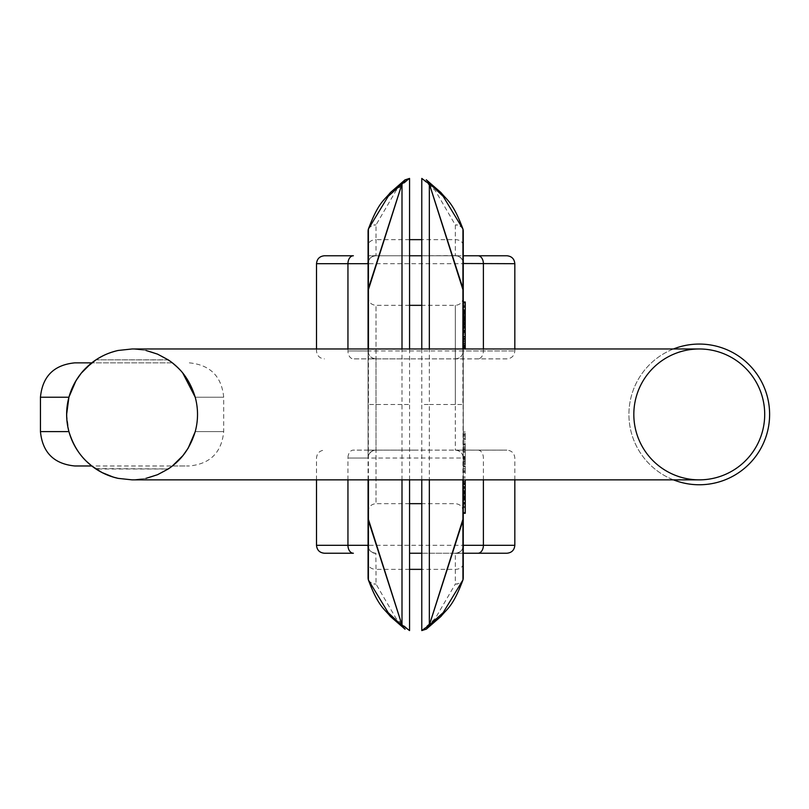 <?xml version="1.0" encoding="UTF-8"?>
<svg xmlns="http://www.w3.org/2000/svg" width="809" height="809" viewBox="0 0 809 809"><rect width="100%" height="100%" fill="white"/><g stroke="black" fill="none" stroke-linecap="round" stroke-linejoin="round"><path stroke-width="0.61" stroke-dasharray="4.04 3.03" d="M177.879 367.68A65.448 65.448 0 0 1 195.222 397.229C198.215 408.687 198.215 420.144 195.222 431.601A65.448 65.448 0 0 1 177.879 461.16M172.378 362.857L91.771 362.857L172.378 362.857L159.09 354.807L145.944 350.459A65.448 65.448 0 0 1 168.181 359.833L173.884 364.06L182.783 373.05M168.302 359.914L95.968 359.833L106.646 354.109L118.195 350.459L106.646 354.109L95.968 359.833L168.181 359.833M95.361 468.593L168.302 468.917A65.448 65.448 0 0 1 145.944 478.372L159.09 474.023L172.378 465.974L168.181 468.998L95.968 468.998L106.646 474.721L118.195 478.372A65.448 65.448 0 0 1 118.195 350.459A65.448 65.448 0 0 0 118.195 478.372M74.822 465.974L172.378 465.974L91.771 465.974L86.26 461.16C78.483 453.677 72.709 443.828 68.927 431.601L40.45 431.601M66.631 414.451L68.927 431.601M95.361 360.238L95.968 359.833M713.144 350.459A65.448 65.448 0 0 0 633.821 414.42A65.448 65.448 0 0 0 699.269 479.858A65.448 65.448 0 0 0 713.144 350.459M132.079 348.972L145.944 350.459A65.448 65.448 0 0 1 145.944 478.372L132.079 479.858L145.944 478.372A65.448 65.448 0 0 0 145.944 350.459L132.079 348.972L699.269 348.972A65.448 65.448 0 0 0 633.821 414.42A65.448 65.448 0 0 0 699.269 479.858A65.448 65.448 0 0 1 633.821 414.42A65.448 65.448 0 0 1 699.269 348.972A65.448 65.448 0 0 1 764.707 414.42A65.448 65.448 0 0 1 699.269 479.858L132.069 479.858M195.222 431.601L223.699 431.601L195.222 431.601C198.215 420.144 198.215 408.687 195.222 397.229L223.699 397.229L195.222 397.229M673.452 479.858A70.353 70.353 0 0 1 673.452 348.972M699.269 484.773A70.353 70.353 0 0 0 760.197 379.239A70.353 70.353 0 0 0 638.341 379.239A70.353 70.353 0 0 0 699.269 484.773M91.771 362.857L74.822 362.857M172.378 465.974L189.326 465.974L172.378 465.974M463.264 458.298L463.264 449.278L463.264 458.298L465.246 458.298L465.246 450.441L463.264 450.441M465.246 449.774L465.246 444.374L463.264 444.374L463.264 449.774L463.264 443.372L465.246 443.372L463.264 443.585L463.264 452.14L463.264 444.161L465.246 444.161L465.246 449.774L463.264 449.774M463.264 438.508L463.264 434.514L463.264 438.508L465.246 438.508L465.246 434.514L463.264 434.514L463.264 435.303L465.246 435.303L465.246 439.863L463.264 440.217L465.246 440.217L465.246 438.508M463.264 324.439L463.264 332.064L463.264 324.439L465.246 324.439L465.246 332.064L465.246 330.82L463.264 330.82L463.264 338.587L463.264 330.82M463.264 342.591L463.264 348.527L463.264 342.591L465.246 342.591L465.246 348.527M465.246 339.143L463.264 339.143M463.264 493.723L463.264 483.408L463.264 493.723L465.246 493.723L465.246 491.356M463.264 487.008L463.264 476.774L463.264 487.008M463.264 331.417L465.246 331.478L463.264 331.417M465.246 330.82L465.246 336.16L465.246 330.042L463.264 330.042L465.246 330.042L465.246 338.587M463.264 506.414L463.264 498.041L463.264 508.719L463.264 506.414L465.246 506.414L465.246 508.719L463.264 508.719M463.264 312.193L463.264 317.977L463.264 312.193L465.246 312.193L465.246 315.48L463.264 315.48L463.264 320.172L463.264 315.449L465.246 315.449L465.246 317.897L463.264 317.897L465.246 318.008L463.264 317.977M465.246 317.977L465.246 315.449L465.246 319.009L463.264 318.615L465.246 319.019L463.264 319.009M463.264 320.172L465.246 320.172M463.264 472.314L463.264 466.035L463.264 473.568L463.264 472.314L465.246 472.314L465.246 473.568L463.264 473.568M462.89 479.858L463.264 348.972M409.556 553.235L463.264 553.235L455.336 553.396L455.336 584.027A7.928 6.3 0 0 0 463.264 577.727L463.264 350.985C462.879 355.657 460.24 358.296 455.356 358.883L353.371 358.883A7.928 5.42 -90 0 1 347.951 350.954L514.827 350.954L463.264 350.985L463.264 263.522A7.928 7.908 -0 0 0 455.336 255.604L455.336 224.973L435.282 190.59L421.782 178.415M462.93 228.987A7.928 6.199 163.2 0 0 455.336 224.973A7.928 6.3 0 0 1 463.264 231.273L463.264 263.522C462.799 258.89 460.21 256.301 455.497 255.765L421.782 255.765L455.336 255.604M463.264 404.5L463.264 479.858M463.264 307.4L463.264 313.346L463.264 303.415L465.246 303.415L463.264 303.779L463.264 307.4L465.246 307.4L465.246 311.455L463.264 311.455L463.264 306.237L463.264 311.869L465.246 311.869L465.246 308.3L463.264 308.3M463.264 305.013L465.246 305.074L463.264 305.013M465.246 313.326L463.264 313.326L465.246 312.891L465.246 311.152L463.264 311.152M463.264 505.16L463.264 492.823L463.264 505.16L465.246 505.16L465.246 498.041L465.246 504.978L463.264 504.978M463.264 491.356L463.264 492.823M463.264 496.948L465.246 497.1L463.264 497.282M463.264 498.233L465.246 498.304L463.264 498.233M463.264 465.711L463.264 456.498L463.264 465.812L465.246 465.812L463.264 465.711M463.264 464.406L465.246 464.346L463.264 464.406M463.264 459.158L463.264 462.333L463.264 459.158L465.246 459.158L465.246 460.715L463.264 460.715M465.246 460.715L465.246 465.812L465.246 462.333L465.246 464.204L463.264 464.204L463.264 462.354L465.246 462.333L465.246 459.158M324.439 553.235L353.371 553.235M421.782 553.235L463.264 553.235L463.264 546.823A7.928 7.918 90 0 1 455.497 553.235L506.899 553.235M415.674 450.117L368.075 450.117L415.674 450.117M514.827 348.972L514.827 350.954C514.362 355.768 511.713 358.417 506.899 358.883L455.336 358.913L455.336 450.087L506.899 450.117L353.371 450.117A7.928 5.42 90 0 0 347.951 458.046L463.264 458.015C462.879 453.343 460.24 450.704 455.356 450.117L353.371 450.117M462.93 580.013A7.928 6.199 -163.2 0 1 455.336 584.027L435.282 618.41L421.782 630.585M409.556 239.646L376.003 239.646L376.003 224.973L396.056 190.59L409.556 178.415M409.556 569.354L376.003 569.354L376.003 584.027L396.056 618.41L409.556 630.585M376.003 450.087L375.983 450.117A7.928 7.928 -0 0 0 368.075 458.015L368.075 350.985C368.459 355.657 371.098 358.296 375.983 358.883L376.003 450.087A7.928 7.928 90 0 0 368.055 458.046L368.075 458.015C368.459 453.343 371.098 450.704 375.983 450.117M368.075 546.823L368.075 553.235L368.075 546.823A7.928 7.918 90 0 0 375.841 553.235L376.003 569.354A7.928 5.784 180 0 1 368.075 563.57L368.075 545.478A7.928 7.908 180 0 0 376.003 553.396M324.439 255.765L353.371 255.765M368.075 450.117L368.075 255.765L506.899 255.765M455.336 553.396A7.928 7.908 0 0 0 463.264 545.478L463.264 255.765L368.075 255.765L376.003 255.604L376.003 239.646A7.928 5.784 180 0 0 368.075 245.43L368.075 263.522A7.928 7.908 180 0 1 376.003 255.604M409.556 255.765L375.841 255.765A7.928 7.918 -90 0 0 368.075 262.177L368.075 255.765L421.782 255.765M415.674 358.883L368.075 358.883L415.674 358.883M506.899 358.883L353.371 358.883M368.449 479.858L368.075 297.409L368.075 479.858M409.556 503.663L376.003 503.663L376.003 305.337L376.003 503.663C371.189 504.128 368.54 506.778 368.075 511.591L368.075 458.015M368.408 580.013A7.928 6.199 -16.8 0 0 376.003 584.027A7.928 6.3 180 0 1 368.075 577.727L368.075 563.57M368.075 404.5L368.075 348.972M368.408 228.987A7.928 6.199 16.8 0 1 376.003 224.973A7.928 6.3 180 0 0 368.075 231.273L368.075 245.43M409.556 305.337L376.003 305.337C371.189 304.872 368.54 302.222 368.075 297.409L368.075 350.985L347.951 350.954L347.951 348.972M465.246 473.568L465.246 466.035L463.264 466.035M465.246 466.035L465.246 472.314M465.246 468.674L463.264 468.674M465.246 470.383L463.264 470.383M465.246 472.092L463.264 472.092M465.246 471.354L463.264 471.354M465.246 468.785L463.264 468.785M465.246 466.833L463.264 466.833M465.246 308.3L465.246 306.702L463.264 306.702L465.246 306.277L465.246 303.779L465.246 312.891M465.246 306.237L463.264 306.237M465.246 302.293L465.246 307.4M465.246 310.09L465.246 310.949L465.246 310.09L463.264 310.09M465.246 314.479L465.246 316.592L465.246 313.447L465.246 314.479L463.264 314.479L463.264 313.417L463.264 316.592L463.264 314.479M465.246 314.145L463.264 314.145M465.246 315.783L463.264 315.783M465.246 316.491L463.264 316.592L465.246 316.491M465.246 315.389L463.264 315.389M465.246 314.246L463.264 314.246M465.246 313.447L463.264 313.447L465.246 313.417M465.246 311.152L465.246 310.029L465.246 311.06L463.264 311.06M465.246 311.06L465.246 312.193M465.246 317.603L463.264 317.603M465.246 316.875L463.264 316.875M465.246 316.794L463.264 316.794M465.246 318.25L463.264 318.25M465.246 319.009L465.246 319.818M465.246 310.029L463.264 310.029M465.246 513.29L465.246 508.972L463.264 508.972M465.246 512.36L463.264 512.36M465.246 508.972L465.246 506.414M465.246 508.719L465.246 507.567L463.264 507.567M465.246 507.567L465.246 504.978M465.246 507.344L465.246 502.692L465.246 507.344L463.264 507.344M465.246 332.782L465.246 337.181L463.264 337.181L463.264 332.782L463.264 337.181L465.246 337.181L465.246 332.782L463.264 332.782M465.246 334.087L463.264 334.087M465.246 336.069L463.264 336.069M465.246 336.16L463.264 336.16M465.246 332.428L463.264 332.428M465.246 479.858L465.246 492.337L463.264 492.337M465.246 492.337L465.246 493.723M465.246 491.963L465.246 487.008L465.246 491.963L463.264 491.963M465.246 490.133L463.264 490.133M465.246 484.439L465.246 481.709L465.246 484.439L463.264 484.439M465.246 486.502L463.264 486.502M465.246 484.379L463.264 484.379M465.246 478.018L463.264 478.018M465.246 476.774L463.264 476.774M465.246 486.917L463.264 486.917M465.246 488.211L463.264 488.211M465.246 483.408L463.264 483.408M465.246 484.652L463.264 484.652M465.246 499.163L465.246 493.783L465.246 499.163L463.264 499.163L463.264 493.783L463.264 499.163M465.246 496.23L463.264 496.23M465.246 495.715L463.264 495.715M465.246 494.582L463.264 494.582L463.264 493.783L465.246 493.783L465.246 494.582M465.246 497.282L465.246 504.098L463.264 504.098M465.246 504.098L465.246 505.16M465.246 492.823L465.246 496.948M465.246 498.364L463.264 498.364M465.246 499.598L463.264 499.598M465.246 498.779L463.264 498.779M465.246 498.455L463.264 498.455M465.246 498.981L463.264 498.981M465.246 500.164L463.264 500.164M465.246 341.61L465.246 345.665L465.246 341.61L463.264 341.61L463.264 345.625L463.264 341.61M465.246 345.625L463.264 345.625L465.246 345.665M465.246 340.579L463.264 340.528L465.246 340.579M465.246 344.644L463.264 344.644M465.246 339.547L465.246 343.491L465.246 341.307L463.264 341.307M465.246 341.307L465.246 342.591M465.246 343.491L463.264 343.491M465.246 320.455L465.246 326.27L465.246 323.206L463.264 323.206M465.246 323.206L465.246 324.439M465.246 326.523L465.246 328.151L465.246 326.523L463.264 326.523M465.246 325.016L463.264 325.016M465.246 325.835L463.264 325.835M465.246 322.67L465.246 324.237L465.246 322.67L463.264 322.67M465.246 321.355L463.264 321.355M465.246 322.093L463.264 322.093M465.246 319.484L463.264 319.484M465.246 320.708L463.264 320.708M465.246 324.975L463.264 324.975M465.246 326.27L463.264 326.27M465.246 458.976L465.246 462.617L465.246 457.732L465.246 458.976L463.264 458.976L463.264 457.732L463.264 462.718L465.246 462.718L463.264 462.617L463.264 458.976M465.246 459.532L463.264 459.532M465.246 461.352L463.264 461.352M465.246 463.506L463.264 463.506M465.246 462.354L463.264 462.354M465.246 458.582L463.264 458.582M465.246 437.214L465.246 433.28L465.246 438.802L465.246 437.214L463.264 437.214L463.264 438.802L463.264 433.28L463.264 437.214M465.246 436.678L463.264 436.678M465.246 435.343L463.264 435.343M465.246 434.878L463.264 434.878M465.246 434.514L465.246 435.303L465.246 434.514M465.246 444.859L465.246 452.14L465.246 443.585L465.246 449.035L465.246 444.394L463.264 444.859M465.246 452.14L463.264 452.14M465.246 451.644L463.264 451.644M465.246 450.239L463.264 450.239M465.246 447.903L463.264 447.903M465.246 444.677L463.264 444.677M465.246 444.879L463.264 444.879M465.246 446.608L463.264 446.608M465.246 447.731L463.264 447.731M465.246 449.035L463.264 449.035M465.246 444.394L463.264 444.394M465.246 450.441L465.246 457.136L463.264 457.136M465.246 457.136L465.246 458.298M465.246 449.278L463.264 449.278M40.45 397.229L68.927 397.229M421.782 479.858L421.782 404.5L429.336 404.5L429.336 479.858M421.782 348.972L421.782 404.5M463.264 245.43A7.928 5.784 0 0 0 455.336 239.646L421.782 239.646M409.556 348.972L409.556 404.5L402.002 404.5L402.002 479.858M409.556 479.858L409.556 404.5M463.264 563.57A7.928 5.784 0 0 1 455.336 569.354L421.782 569.354M455.336 404.5L455.336 305.337L455.336 404.5M483.388 479.858L483.388 458.046A7.928 5.42 90 0 0 477.967 450.117M514.827 545.306L316.511 545.306M347.951 479.858L347.951 458.046L368.055 458.046M462.89 348.972L462.89 404.5L429.336 404.5L429.336 348.972M455.336 358.913A7.928 7.928 180 0 0 463.264 350.985M455.336 450.087A7.928 7.928 180 0 1 463.264 458.015M455.356 450.117A7.928 7.928 90 0 1 463.284 458.046M483.388 348.972L483.388 350.954A7.928 5.42 -90 0 1 477.967 358.883M514.827 263.694L316.511 263.694M463.264 262.177A7.928 7.918 -90 0 0 455.497 255.765M455.356 358.883A7.928 7.928 -90 0 0 463.284 350.954M368.449 348.972L368.449 404.5L402.002 404.5L402.002 348.972M368.055 350.954A7.928 7.928 -90 0 0 375.983 358.883A7.928 7.928 0 0 1 368.075 350.985M465.246 305.185L463.264 305.185M465.246 484.055L463.264 484.055M465.246 448.924L463.264 448.924M189.326 362.857C210.198 364.889 221.656 376.347 223.699 397.229L223.699 431.601C221.656 452.484 210.198 463.941 189.326 465.974M463.264 297.409C462.799 302.222 460.149 304.872 455.336 305.337L421.782 305.337M463.264 511.591C462.799 506.778 460.149 504.128 455.336 503.663L421.782 503.663M514.827 479.858L514.827 458.046C514.362 453.232 511.713 450.583 506.899 450.117M316.511 479.858L316.511 458.046C316.976 453.232 319.626 450.583 324.439 450.117M463.264 553.235L463.264 450.117M427.101 628.542L429.336 625.074M463.264 545.478C462.799 550.11 460.21 552.699 455.497 553.235M316.511 348.972L316.511 350.954C316.976 355.768 319.626 358.417 324.439 358.883M375.841 255.765C371.129 256.301 368.54 258.89 368.075 263.522L368.075 358.883M463.264 255.765L463.264 358.883M429.336 183.926L426.262 179.8M402.002 625.074L405.076 629.2M368.075 545.478C368.54 550.11 371.129 552.699 375.841 553.235M404.237 180.458L402.002 183.926M463.264 306.207L465.246 306.207M463.264 311.91L465.246 311.91M463.264 316.602L465.246 316.602M463.264 337.262L465.246 337.262M463.264 331.326L465.246 331.326M463.264 329.85L465.246 329.85M463.264 492.954L465.246 492.954M463.264 498.213L465.246 498.213M463.264 457.732L465.246 457.732M463.264 465.994L465.246 465.994M463.264 464.518L465.246 464.518M463.264 456.498L465.246 456.498M463.264 438.802L465.246 438.802M463.264 433.28L465.246 433.28M463.264 431.854L465.246 431.854M463.264 441.886L465.246 441.886"/><path stroke-width="1.21" d="M188.022 448.378L182.935 455.598L172.378 465.974L177.879 461.16C185.665 453.677 191.44 443.828 195.222 431.601A65.448 65.448 0 0 0 195.222 397.229C191.45 385.013 185.665 375.154 177.869 367.66L172.378 362.857M68.907 397.31L66.631 414.451M69.008 396.946L75.925 380.796M76.127 380.452L81.213 373.232M81.234 373.212L90.911 363.534L95.968 359.833L86.26 367.68C78.483 375.154 72.709 385.003 68.927 397.229L40.45 397.229C42.483 376.347 53.94 364.889 74.822 362.857L91.771 362.857M118.195 478.372A65.448 65.448 0 0 1 118.195 350.459L132.079 348.972L118.195 350.459A65.448 65.448 0 0 0 118.195 478.372L132.079 479.858L118.195 478.372L113.169 477.067L101.944 472.507L91.771 465.974L95.968 468.998M145.944 350.459L157.502 354.109L168.181 359.833A65.448 65.448 0 0 1 177.879 367.68M177.879 461.16A65.448 65.448 0 0 1 168.302 468.917L168.666 468.674M195.141 431.885L188.224 448.034M168.181 468.998L157.502 474.721L145.944 478.372M182.783 373.05L195.222 397.229M40.45 397.229L40.45 431.601L68.927 431.601C65.933 420.144 65.933 408.687 68.927 397.229M68.927 431.601C72.699 443.817 78.483 453.677 86.28 461.17L91.771 465.974L74.822 465.974C53.94 463.941 42.483 452.484 40.45 431.601M132.069 479.858L699.269 479.858A65.448 65.448 0 0 1 633.821 414.42A65.448 65.448 0 0 1 699.269 348.972A65.448 65.448 0 0 1 764.707 414.42A65.448 65.448 0 0 1 699.269 479.858A65.448 65.448 0 0 0 764.333 407.443A65.448 65.448 0 0 0 699.269 348.972L132.069 348.972M673.452 348.972A70.353 70.353 0 0 1 768.378 401.274A70.353 70.353 0 0 1 673.452 479.858M463.264 348.972L463.264 231.273A7.928 7.928 180 0 0 462.94 229.008L462.89 348.972M463.264 479.858L463.264 577.727A7.928 7.928 180 0 1 462.94 579.992L462.89 479.858M367.923 545.306A7.928 7.918 90 0 0 368.075 546.823L367.923 545.306L347.951 545.306A7.928 5.42 -90 0 0 353.371 553.235L324.439 553.235C319.626 552.769 316.976 550.12 316.511 545.306L347.951 545.306L347.951 479.858M463.415 545.306A7.928 7.918 90 0 1 463.264 546.823L463.415 545.306L514.827 545.306C514.362 550.12 511.713 552.769 506.899 553.235L463.264 553.235M421.782 553.235L409.556 553.235M429.336 479.858L429.336 625.074L463.264 518.286M462.89 520.713L429.336 625.074L421.782 630.585L426.454 629.068L429.336 625.074L443.17 612.646L462.94 579.992C452.625 607.326 447.155 608.499 441.016 616.377L426.272 629.19M367.923 263.694A7.928 7.918 -90 0 1 368.075 262.177L367.923 263.694L347.951 263.694A7.928 5.42 90 0 1 353.371 255.765L324.439 255.765C319.626 256.231 316.976 258.88 316.511 263.694L347.951 263.694L347.951 348.972M463.264 263.522L514.827 263.694C514.362 258.88 511.713 256.231 506.899 255.765L463.264 255.765M421.782 255.765L409.556 255.765M429.336 348.972L429.336 183.926L463.264 290.714M421.782 348.972L421.782 178.415L433.543 187.263L443.17 196.354L462.94 229.008C452.939 202.199 446.962 200.187 440.966 192.562L426.262 179.8M368.075 546.823L368.075 511.591M368.075 479.858L368.075 577.727A7.928 7.928 -0 0 0 368.398 579.992L368.449 479.858M368.075 348.972L368.075 231.273A7.928 7.928 0 0 1 368.398 229.008L368.449 348.972M368.075 263.522L368.075 297.409M402.002 479.858L402.002 625.074L368.075 518.286M409.556 479.858L409.556 630.585L397.795 621.737L388.168 612.646L368.398 579.992C378.4 606.801 384.376 608.813 390.373 616.438L405.076 629.2M402.002 348.972L402.002 183.926L368.075 290.714M368.449 288.287L402.002 183.926L409.556 178.415L404.884 179.932L402.002 183.926L388.168 196.354L368.398 229.008C378.713 201.674 384.184 200.501 390.322 192.623L405.066 179.81M463.264 320.172L465.246 320.172L465.246 312.891L463.264 313.346L465.246 313.356L465.246 312.577L463.264 312.577M465.246 312.577L465.246 310.09M463.264 310.019L465.246 310.019L465.246 310.949L463.264 310.949M465.246 310.019L465.246 302.293L463.264 302.293M465.246 319.029L463.264 319.029M465.246 317.583L463.264 317.583M463.264 499.345L465.246 499.345L465.246 498.041L463.264 498.041M465.246 499.345L465.246 502.692L463.264 502.692M465.246 502.692L465.246 503.623L463.264 503.623M465.246 503.623L465.246 513.29L463.264 513.29M463.264 338.587L465.246 338.587L465.246 336.827L463.264 336.827M465.246 336.827L465.246 332.064L463.264 332.064M465.246 498.041L465.246 488.252L463.264 488.252M465.246 488.252L465.246 487.008L463.264 487.008M465.246 487.008L465.246 483.226L463.264 483.226M465.246 483.226L465.246 481.709L463.264 481.709M465.246 481.709L465.246 479.858M465.246 496.291L463.264 496.291M463.264 347.253L465.246 347.253L465.246 348.527L463.264 348.527M465.246 347.253L465.246 346.565L463.264 346.565M465.246 346.565L463.264 346.222M465.246 346.222L465.246 345.19L463.264 345.19M465.246 345.19L465.246 343.249L463.264 343.249M465.246 339.143L463.264 339.143L465.246 339.133L465.246 343.249M465.246 332.064L465.246 330.891L463.264 330.891M465.246 330.891L465.246 328.151L463.264 328.151M465.246 328.151L465.246 326.957L463.264 326.957M465.246 326.957L465.246 324.237L463.264 324.237M465.246 324.237L465.246 323.064L463.264 323.064M465.246 323.064L465.246 319.484M421.782 630.585L421.782 479.858M421.782 239.646L409.556 239.646M409.556 178.415L409.556 348.972M421.782 569.354L409.556 569.354M477.967 553.235A7.928 5.42 -90 0 0 483.388 545.306L483.388 479.858M477.967 255.765A7.928 5.42 90 0 1 483.388 263.694L483.388 348.972M463.415 263.694A7.928 7.918 -90 0 0 463.264 262.177M465.246 492.823L463.264 492.823M421.782 305.337L409.556 305.337M421.782 503.663L409.556 503.663M514.827 545.306L514.827 479.858M316.511 545.306L316.511 479.858M462.93 580.013A7.928 7.928 0 0 0 463.264 577.727M316.511 263.694L316.511 348.972M514.827 263.694L514.827 348.972M429.336 183.926L462.89 288.287M463.264 231.273A7.928 7.928 0 0 0 462.93 228.987M402.002 625.074L368.449 520.713M368.075 577.727A7.928 7.928 0 0 0 368.408 580.013M368.408 228.987A7.928 7.928 0 0 0 368.075 231.273M463.264 302.01L465.246 302.01M463.264 320.455L465.246 320.455M463.264 491.356L465.246 491.356"/></g></svg>
